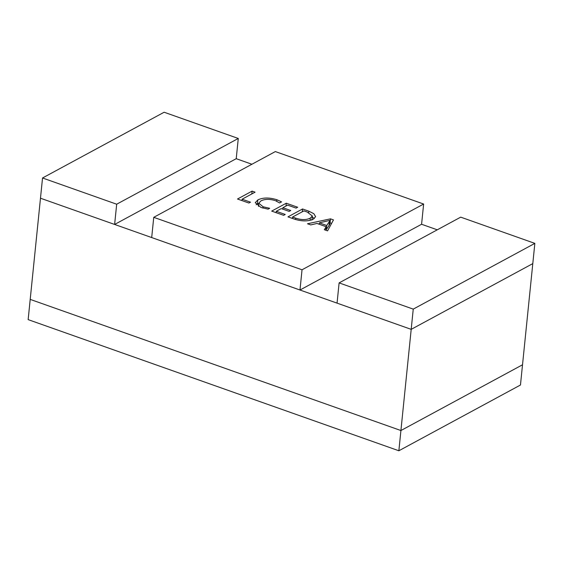 <?xml version="1.0" encoding="UTF-8"?>
<svg xmlns="http://www.w3.org/2000/svg" width="563" height="563" viewBox="0 0 563 563"><rect width="100%" height="100%" fill="white"/><g stroke="black" fill="none" stroke-linecap="round" stroke-linejoin="round"><path stroke-width="0.84" d="M398.864 450.766L28.15 319.622L30.205 299.389L400.919 430.533L411.194 329.355L532.795 263.611L522.52 364.782L400.919 430.533L398.864 450.766L520.465 385.015L522.52 364.782L400.919 430.533L30.205 299.389L42.535 177.985L164.136 112.234L238.276 138.463L116.682 204.214L42.535 177.985M238.276 138.463L236.221 158.696L251.914 164.248M423.636 204.031L302.035 269.783L153.748 217.325L275.349 151.574L423.636 204.031L421.581 224.264L437.275 229.817M534.85 243.378L413.249 309.122L339.109 282.893L460.71 217.149L534.85 243.378L532.795 263.611L411.194 329.355L40.48 198.218L114.627 224.447L116.682 204.214M236.221 158.696L114.627 224.447M339.109 282.893L337.054 303.133L411.194 329.355L413.249 309.122M313.345 219.148C308.024 221.519 301.578 221.47 294.013 219L287.96 216.861L302.556 208.972L308.834 211.188L313.823 213.694L315.618 216.656L313.345 219.148M276.271 211.294L285.223 214.454L283.625 215.326L271.69 211.104L286.278 203.208L297.672 207.24L296.075 208.106L287.665 205.136L282.858 207.733L290.726 210.513L289.122 211.378L281.254 208.599L276.271 211.294L276.13 212.673M263.062 206.776L269.705 208.289L268.108 209.154L261.049 207.494L255.264 202.687L257.826 199.914C262.942 197.465 269.297 197.402 276.883 199.731L281.542 201.892L279.586 202.947L275.307 200.604C269.501 198.873 264.709 198.971 260.929 200.907L258.811 203.173L263.062 206.776L262.928 208.106M242.097 199.203L250.507 202.173L248.902 203.039L237.509 199.013L252.104 191.117L255.088 192.173L242.097 199.203L241.956 200.583M330.495 218.852L333.479 219.908L327.567 230.865L324.309 229.718L326.153 226.706L316.962 223.455L310.748 224.919L307.497 223.764L330.495 218.852L330.087 222.899L331.579 223.427M421.581 224.264L299.98 290.015L151.693 237.558L153.748 217.325M299.98 290.015L302.035 269.783M325.794 230.239L326.153 226.706M325.886 229.373L326.343 229.535L329.77 224.377M319.179 224.236L319.32 222.857L326.758 225.489L330.178 220.33M326.343 229.535L326.758 225.489M330.108 220.309L319.32 222.857M329.7 224.356L330.101 220.407M329.088 225.052L329.503 221.006M302.268 211.794L302.556 208.972M308.686 212.624L308.834 211.188M312.254 216.959L314.295 218.557M307.215 212.054L303.936 210.893L292.549 217.051L295.709 218.162C301.529 220.07 306.399 220.056 310.319 218.113L312.352 215.995L307.215 212.054M310.093 220.365L310.319 218.113M295.568 219.507L295.709 218.162M292.408 218.43L292.549 217.051M285.997 206.037L286.278 203.208M282.717 209.112L282.858 207.733M256.137 204.784L257.411 203.961L257.826 199.914M257.411 203.961L258.797 203.313M276.736 201.167L276.883 199.731M251.816 193.946L252.104 191.117M312.352 215.995L311.937 220.042M258.811 203.173L258.48 206.417"/></g></svg>
